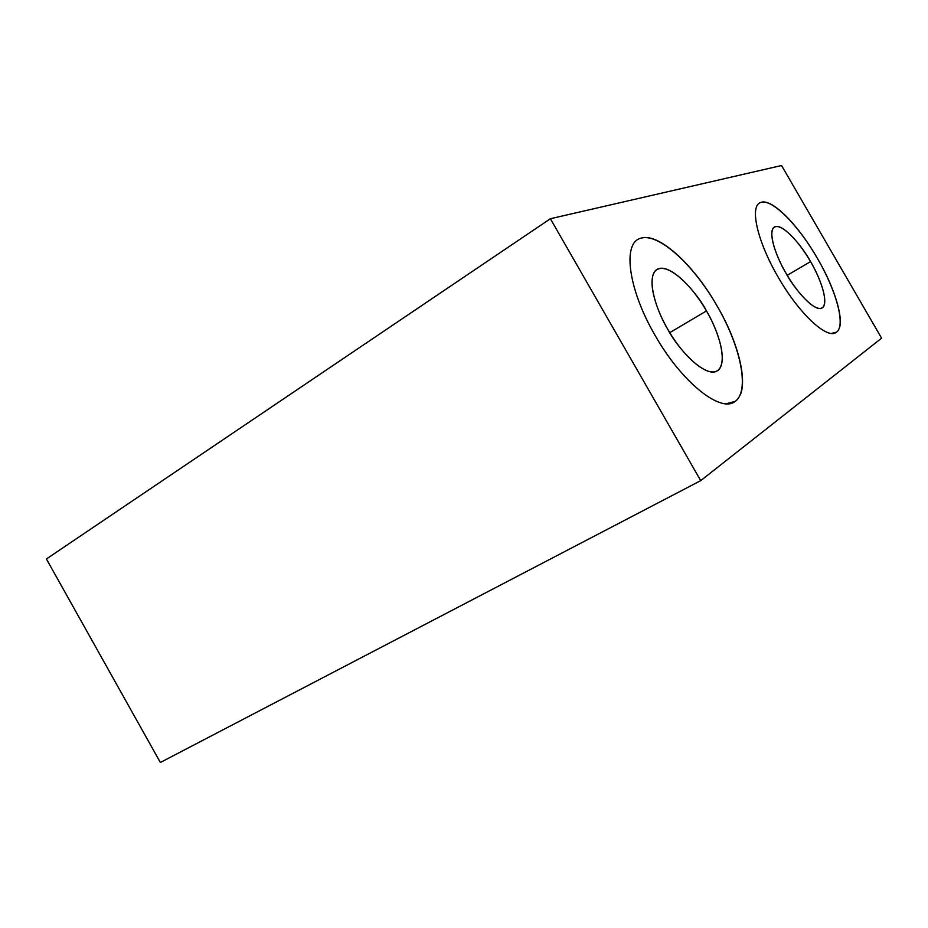<?xml version="1.0" encoding="UTF-8"?>
<svg xmlns="http://www.w3.org/2000/svg" width="928" height="928" viewBox="0 0 928 928"><rect width="100%" height="100%" fill="white"/><g stroke="black" fill="none" stroke-linecap="round" stroke-linejoin="round"><path stroke-width="1.39" d="M781.562 165.52L881.6 338.186L781.562 165.52L550.385 218.741L46.4 558.981L160.358 762.48L700.721 480.634L550.385 218.741L700.721 480.634L881.6 338.186L700.721 480.634L160.358 762.48L46.4 558.981L550.385 218.741L781.562 165.52M740.382 394.725C747.226 378.392 737.377 340.193 717.054 305.904C740.846 346.689 750.172 391.465 734.895 401.569C720.499 413.064 681.686 382.29 655.029 335.286C627.85 288.573 622.294 242.382 640.865 238.218C658.636 232.638 693.692 264.886 717.054 305.904C693.541 264.283 657.453 231.246 640.1 238.473M839.283 328.408C843.575 317.306 834.144 286.659 817.394 258.378C836.627 291.276 846.034 326.053 836.279 332.352C827.208 339.752 799.147 313.838 778.082 277.008C756.68 240.352 749.209 204.902 761.076 202.362C772.305 198.708 798.44 225.318 817.394 258.378C798.312 224.866 771.435 197.618 760.624 202.513M725.441 403.993L735.243 401.337M706.463 310.926C721.682 337.038 727.158 365.226 717.216 370.864C707.809 377.336 683.994 357.86 667.766 329.254C651.224 300.834 647.222 272.078 658.439 268.772C669.169 264.596 691.511 284.652 706.463 310.926C698.645 294.942 668.438 258.715 655.33 270.837C645.842 282.1 658.88 314.882 667.766 329.254C676.106 346.225 706.162 381.211 718.724 369.68C728.782 358.057 714.954 324.638 706.463 310.926L669.772 332.642L706.463 310.926M830.815 333.546L836.522 332.189M810.55 261.626C822.8 282.588 828.484 304.419 822.138 307.934C816.211 312.11 798.904 295.8 786.004 273.25C772.908 250.827 767.966 228.717 775.135 226.687C781.91 223.973 798.474 240.549 810.55 261.626C804.112 249.098 781.956 220.493 773.616 227.673C767.386 235.016 778.87 261.684 786.004 273.25C792.767 286.392 814.842 314.337 822.881 307.365C829.354 299.779 817.406 272.739 810.55 261.626L787.222 275.314L810.55 261.626M821.025 308.409L822.881 307.365"/></g></svg>
